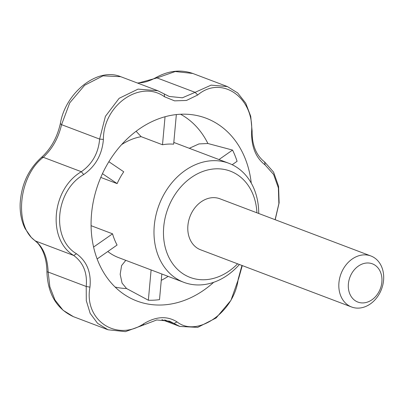 <?xml version="1.0" encoding="UTF-8"?>
<svg xmlns="http://www.w3.org/2000/svg" width="403" height="403" viewBox="0 0 403 403"><rect width="100%" height="100%" fill="white"/><g stroke="black" fill="none" stroke-linecap="round" stroke-linejoin="round"><path stroke-width="0.6" d="M237.589 263.809A56.818 45.136 -69.3 0 1 205.177 279.712A56.818 45.136 -69.3 0 1 163.527 229.77A56.818 45.136 -69.3 0 1 210.17 169.446A56.818 45.136 -69.3 0 1 256.913 212.799M351.597 306.995L200.563 249.779A27.273 21.666 -69.3 0 1 189.959 216.602A27.273 21.666 -69.3 0 1 219.882 198.775L370.916 255.986A27.273 21.666 -69.3 0 1 382.85 284.78A27.273 21.666 -69.3 0 1 358.836 308.099A27.273 21.666 -69.3 0 1 351.597 306.995A27.273 21.666 -69.3 0 1 340.993 273.813A27.273 21.666 -69.3 0 1 370.916 255.986M197.712 95.002L195.082 92.337L211.132 85.129L227.378 86.564L237.684 92.942L245.729 103.173L250.721 116.271L252.112 130.985L251.618 131.534C253.875 97.108 221.176 74.933 197.712 95.002L186.468 100.458L174.58 100.856L164.515 96.765L164.283 93.975L169.225 96.458L182.383 97.798L195.082 92.337L157.014 77.915L137.821 83.164M100.78 177.421L117.122 183.612L102.453 173.673M108.87 161.714L123.746 171.794A63.639 50.551 110.7 0 0 117.122 183.612M239.402 264.494A63.639 50.551 -69.3 0 1 200.699 284.896A63.639 50.551 -69.3 0 1 183.808 282.322A63.639 50.551 -69.3 0 1 159.074 204.9A63.639 50.551 -69.3 0 1 228.889 163.301A63.639 50.551 -69.3 0 1 258.726 213.484M176.348 114.573L173.653 144.163A63.639 50.551 110.7 0 0 162.5 144.753L165.049 116.744M136.103 131.287L141.146 136.667L162.5 144.753M91.068 225.272A63.639 50.551 -69.3 0 0 91.199 225.73L112.553 233.821L93.577 247.059M97.128 258.968L117.082 245.044A63.639 50.551 -69.3 0 1 112.553 233.821M232.188 164.721L237.085 161.301A96.337 76.53 110.7 0 0 232.551 150.077L207.903 143.508L198.946 143.926L189.294 148.299M213.691 282.302A97.728 77.638 -69.3 0 1 162.817 304.95A97.728 77.638 -69.3 0 1 128.794 297.253A97.728 77.638 -69.3 0 1 94.619 195.742A97.728 77.638 -69.3 0 1 174.489 114.805A97.728 77.638 -69.3 0 1 197.576 115.671A97.728 77.638 -69.3 0 1 251.26 183.108M151.105 269.934L148.349 300.23L126.572 288.543L122.074 283.123L120.17 274.302L121.6 265.562L125.796 260.348M148.349 300.23A96.337 76.53 110.7 0 0 159.507 299.641L161.84 274M227.378 86.564L192.775 73.457L175.26 71.538L157.014 77.915A6.816 1.924 -119.8 0 0 155.82 77.663L151.709 79.754L146.818 81.592L142.858 82.55L137.423 83.013M218.985 159.548L232.551 150.077M164.515 96.765C140.345 79.225 103.269 105.087 103.405 139.413C102.135 154.556 95.561 166.278 83.688 174.575L81.335 171.713C92.302 163.976 98.403 153.1 99.632 139.09L105.4 116.366L119.132 98.317L138.063 89.118L157.815 90.735L164.283 93.975M120.719 76.686L103.027 75.835L84.65 85.26L69.749 102.83L61.558 124.668C58.47 137.952 52.37 148.828 43.262 157.296A6.816 3.42 -130.6 0 0 41.166 157.679C28.326 169.441 21.319 184.765 20.15 203.661C19.843 212.91 21.48 221.197 25.062 228.516L31.233 237.362L34.92 240.641A6.816 4.806 -53 0 0 35.64 241.054C43.378 247.457 47.549 257.784 48.148 272.045L49.861 286.85L54.989 300.008L63.09 310.275L73.406 316.667C56.541 308.799 47.71 293.812 46.919 271.698A6.816 0.62 -0.4 0 0 48.148 272.045L86.217 286.468C87.496 272.927 83.325 262.595 73.714 255.477C47.055 239.453 51.634 189.042 81.335 171.713L43.262 157.296C18.281 176.363 13.647 226.788 35.64 241.054L73.714 255.477L76.479 253.749C86.912 261.34 91.405 272.473 89.96 287.148C83.688 320.053 116.386 342.228 143.866 323.674C156.122 316.335 167.19 315.745 177.063 321.911C197.218 337.936 234.294 312.073 238.173 279.269L241.946 265.461M103.405 139.413L99.632 139.09L61.558 124.668A6.816 2.091 -168.9 0 1 60.44 123.157C65.462 93.184 97.073 66.858 120.704 76.681L157.815 90.735M242.284 265.587L238.697 278.362L230.954 300.336L216.124 317.967L197.727 327.372L179.773 326.435L169.567 321.171L156.752 319.957L143.246 325.115L143.866 323.674M252.112 130.985C251.93 144.939 256.101 155.271 264.62 161.976L273.582 172.146L278.574 186.307L279.128 202.84L275.209 219.731M89.96 287.148L86.217 286.468L86.297 300.673L90.161 313.343L97.607 323.357L107.999 329.77L73.406 316.667M143.246 325.115L125.419 331.644L107.999 329.77M164.59 319.896L174.051 323.478L177.063 321.911M83.688 174.575C55.256 190.7 50.874 238.732 76.479 253.749M238.697 278.362L238.173 279.269M264.62 161.976L265.093 164.933C255.784 157.764 251.291 146.632 251.618 131.534M275.103 219.69L278.871 203.651L278.377 187.924L273.627 174.504L265.093 164.933M363.315 302.91A20.452 16.251 -69.3 0 1 351.542 273.748A20.452 16.251 -69.3 0 1 380.533 272.206A20.452 16.251 -69.3 0 1 363.315 302.91M121.63 144.591A63.639 50.551 -69.3 0 1 141.146 136.667M183.808 282.322L118.563 257.608A63.639 50.551 -69.3 0 1 107.808 251.517M180.559 114.245A92.937 73.83 -69.3 0 1 207.903 143.508M126.572 288.543A92.937 73.83 -69.3 0 1 115.102 287.047M168.152 276.393A92.937 73.83 -69.3 0 1 161.26 280.347M173.814 142.435L228.889 163.301M155.82 77.663C168.333 70.671 180.655 69.266 192.775 73.457M179.773 326.435L161.87 319.655M46.919 271.698C46.768 262.418 44.879 254.56 41.257 248.127C37.822 242.591 37.126 242.646 34.92 240.641M60.44 123.157C57.291 137.433 50.864 148.939 41.166 157.679"/></g></svg>
